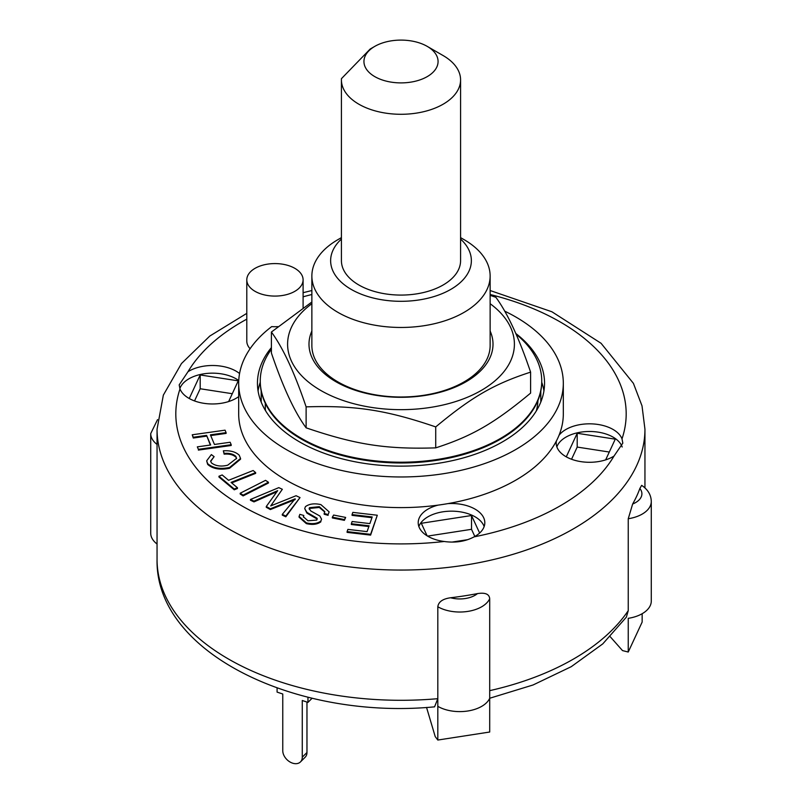 <?xml version="1.0" encoding="UTF-8"?>
<svg xmlns="http://www.w3.org/2000/svg" width="802" height="802" viewBox="0 0 802 802"><rect width="100%" height="100%" fill="white"/><g stroke="black" fill="none" stroke-linecap="round" stroke-linejoin="round"><path stroke-width="1.2" d="M460.579 79.879L460.579 260.68A59.579 34.396 180 0 1 401 295.076A59.579 34.396 180 0 1 341.421 260.68L341.421 79.879A59.579 34.396 0 0 0 401 114.285A59.579 34.396 0 0 0 460.579 79.879A59.579 34.396 0 0 0 443.125 55.559L427.205 46.366A37.062 21.393 180 0 1 414.564 81.413A37.062 21.393 180 0 1 363.968 60.721A37.062 21.393 180 0 1 374.795 46.366A37.062 21.393 180 0 1 427.205 46.366M374.795 46.366L370.153 49.052L341.462 78.636A59.579 34.396 0 0 0 341.421 79.879M265.302 403.276L265.302 409.401A136.982 79.087 0 0 0 265.302 409.411L264.78 409.411M537.22 409.411L536.698 409.411A136.982 79.087 0 0 0 537.942 400.459M265.703 410.955A136.982 79.087 180 0 1 265.302 409.411M536.698 409.411A136.982 79.087 180 0 1 536.297 410.955M271.397 349.271A140.741 81.253 0 0 0 260.259 380.95A140.741 81.253 0 0 0 395.998 462.163A140.741 81.253 0 0 0 541.741 380.95A140.741 81.253 0 0 0 516.057 334.163M260.259 380.95L260.259 381.722A140.741 81.253 0 0 0 395.998 462.924A140.741 81.253 0 0 0 541.741 381.722L541.741 380.95M311.868 331.005A92.009 53.122 0 0 0 335.938 381.742A92.009 53.122 0 0 0 377.191 395.496A92.009 53.122 0 0 0 490.132 331.005M341.421 237.623L337.973 239.618A89.132 51.458 0 0 0 311.868 275.998L311.868 345.542A89.132 51.458 0 0 0 337.973 381.932A89.132 51.458 0 0 0 435.115 393.08A89.132 51.458 0 0 0 490.132 345.542L490.132 275.998A89.132 51.458 0 0 0 464.027 239.618L460.579 237.623M311.868 303.707A113.403 65.473 0 0 0 350.233 402.734A113.403 65.473 0 0 0 510.543 361.131A113.403 65.473 0 0 0 490.132 303.707M490.132 295.337L495.877 297.311C507.445 313.031 519.024 337.973 530.603 372.138C494.323 383.857 472.007 396.749 435.727 426.915C386.173 410.022 355.687 405.311 306.123 406.865C294.555 372.699 282.976 347.757 271.397 332.038L311.868 301.993M271.397 332.038L271.397 353C282.976 387.165 294.555 412.108 306.123 427.827C355.687 444.709 386.173 449.431 435.727 447.867C472.007 436.148 494.323 423.266 530.603 393.1L530.603 372.138M435.727 426.915L435.727 447.867M306.123 406.865L306.123 427.827M307.958 697.209L307.958 702.392L302.274 700.497L302.274 757.188A11.258 7.96 45 0 1 300.479 761.9A11.258 7.96 45 0 1 289.562 761.72A11.258 7.96 45 0 1 282.765 750.692L282.765 694.001L277.081 692.106L277.081 687.996M300.479 761.9L305.171 757.208A11.258 7.96 -135 0 0 306.965 752.497L302.274 757.188M306.965 702.061L306.965 752.497M307.958 702.392L312.138 698.211M347.106 531.606L347.878 529.39L367.075 531.626L369.11 525.811L351.356 523.746L352.128 521.521L369.882 523.596L372.208 516.949L352.058 514.593L352.83 512.378L377.301 515.235L370.614 534.353L347.106 531.606L347.106 532.378L370.614 535.114L370.614 534.353M368.85 526.543L351.356 524.508L351.356 523.746M371.948 517.681L352.058 515.365L352.058 514.593M370.614 535.114L377.301 515.235M197.332 446.864L210.655 444.99L206.595 435.376L193.282 437.25L192.239 434.784L225.061 430.173L226.104 432.639L210.405 434.844L214.455 444.458L230.154 442.253L231.197 444.719L198.375 449.331L197.332 446.864L198.375 449.331M210.345 445.03L206.595 435.376M206.595 436.148L193.282 438.022L193.282 437.25M193.282 438.022L192.239 434.784M210.705 435.566L226.104 433.411L226.104 432.639M198.375 450.102L231.197 445.491L231.197 444.719M237.462 487.746L234.234 489.03L218.946 476.238L222.174 474.954L228.56 480.308L253.141 470.513L255.648 472.609L231.066 482.403L237.462 487.746L237.462 488.518L234.234 489.801L234.234 489.03M234.234 489.801L218.946 477.01L218.946 476.238M231.688 482.914L255.648 473.37L255.648 472.609M332.349 517.19L333.622 515.044L345.662 517.43L344.389 519.576L332.349 517.19L332.349 517.952L344.389 520.338L344.389 519.576M344.389 520.338L345.662 517.43M240.179 493.24L265.532 480.348L268.439 482.253L243.096 495.145L240.179 493.24L240.179 494.002L243.096 495.907L243.096 495.145M243.096 495.907L268.439 483.025L268.439 482.253M239.217 455.215L240.54 458.433L229.552 467.506C220.059 469.411 212.761 468.117 207.668 463.626L206.665 460.839L211.357 454.594L214.114 456.659L210.665 461.03L211.317 462.794C215.487 466.052 220.951 466.854 227.708 465.19L236.58 458.333L235.828 456.368C233.292 453.972 229.392 452.98 224.149 453.391L223.337 450.814C230.435 450.383 235.728 451.857 239.217 455.215M240.54 458.433L240.54 459.205L229.552 468.268L229.552 467.506M229.552 468.268C220.059 470.172 212.761 468.879 207.668 464.398L207.668 463.626M207.668 464.398L206.665 460.839M210.685 461.411L214.114 456.659M236.55 458.714L235.828 456.368M235.828 457.14C233.292 454.734 229.392 453.742 224.149 454.163L224.149 453.391M224.149 454.163L223.337 450.814M319.316 506.684L309.462 507.686L309.151 508.658L310.835 511.004L319.878 516.027L321.562 519.205L320.88 521.049C317.281 523.696 312.439 524.297 306.354 522.854L299.076 516.428L299.868 514.353L303.808 515.486L303.356 516.729L307.948 520.789L316.8 520.077L317.021 518.202L306.895 512.358L304.71 508.598L305.432 506.643C309.261 503.836 314.414 503.155 320.9 504.618L329.141 511.866L328.108 514.593L324.168 513.45L324.79 511.636L319.316 506.684L319.316 507.455L309.462 508.448L309.462 507.686M309.462 508.448L309.191 509.049M321.562 519.205L320.88 521.049M320.88 521.811C317.281 524.458 312.439 525.059 306.354 523.616L299.076 517.19L299.076 516.428M303.397 517.12L303.808 515.486M317.271 518.994L317.021 518.202L317.021 518.974L306.895 513.12L306.895 512.358M306.895 513.12L304.71 508.598M329.141 511.866L328.108 514.593M328.108 515.355L324.168 514.222L324.168 513.45M324.77 512.027L319.316 507.455M282.284 514.383L292.118 502.503A814.2 470.072 180 0 1 295.176 498.824L270.364 508.799L266.274 506.513L277.692 490.634L253.983 501.13L250.455 499.476L278.795 487.636L282.334 489.29L270.705 505.922L296.068 495.726L300.028 497.581L285.813 516.037L282.284 514.383L282.284 515.145L285.813 516.799L285.813 516.037M295.176 499.586L290.023 501.661L290.023 500.899M290.023 501.661L270.364 509.561L270.364 508.799M270.364 509.561L266.274 507.285L266.274 506.513M276.7 491.806L272.149 493.862L272.149 493.09M272.149 493.862L253.983 501.892L253.983 501.13M253.983 501.892L250.455 500.237L250.455 499.476M272.159 503.846L282.334 489.29M272.159 504.618L271.627 505.551M285.813 516.799L300.028 497.581M489.701 598.723C489.29 594.092 485.22 592.387 477.481 593.6A21.584 12.461 180 0 1 450.594 597.761C442.754 598.843 438.493 601.841 437.812 606.753A30.967 17.875 0 0 0 467.777 611.415A30.967 17.875 0 0 0 489.701 598.723L489.701 732.025L437.812 740.046L435.215 736.587L426.544 707.424M450.594 597.761A243.948 140.841 0 0 0 477.481 593.6M651.284 501.45C651.104 494.924 647.896 489.561 641.65 485.36L639.856 488.488A21.584 12.461 180 0 1 632.648 504.017L628.247 518.734A30.967 17.875 0 0 0 651.284 501.45L651.284 601.039A30.967 17.875 0 0 1 628.247 618.322L628.247 652.026L642.151 622.071L642.151 613.72M632.648 504.017A243.948 140.841 0 0 0 639.856 488.488M628.247 652.026L622.512 650.592L610.252 636.748M434.574 706.823L437.812 698.682L437.812 740.046M626.362 617.149L628.247 610.663A243.948 140.841 180 0 1 489.701 690.652L489.701 698.311A30.967 17.875 0 0 1 467.777 711.003A30.967 17.875 0 0 1 437.812 706.341L437.812 606.753M628.247 610.663L628.247 518.734M427.576 536.107L471.516 529.31L474.834 536.458M571.545 459.255L577.199 447.075L609.299 452.037M194.535 400.93L200.189 388.749L232.279 393.712M427.125 535.836L421.311 523.285L471.516 515.516L471.516 529.31M566.272 456.839L577.199 433.28L615.264 439.165L605.65 459.877M577.199 433.28L577.199 447.075M189.252 398.514L200.189 374.955L200.189 388.749M261.191 391.055L261.191 402.063L261.191 391.055M540.809 391.055L540.809 402.063L540.809 391.055M157.543 419.626L150.716 433.591L150.716 533.19A30.967 17.875 0 0 0 157.052 544.017M471.516 515.516L479.636 533.029M467.706 539.666L452.037 542.082M200.189 374.955L238.254 380.85L228.64 401.551M504.638 311.126A162.315 93.714 180 0 1 563.315 383.256L563.315 413.892A162.315 93.714 180 0 1 559.024 435.306A162.315 93.714 180 0 1 556.398 440.97A162.315 93.714 180 0 1 447.897 503.616A162.315 93.714 180 0 1 438.082 505.13A162.315 93.714 180 0 1 238.685 413.892L238.685 383.256A162.315 93.714 180 0 1 271.678 326.615A28.15 16.251 180 0 0 277.893 326.635M622.192 447.005A33.303 19.228 0 0 0 622.001 446.493A33.303 19.228 0 0 0 589.159 431.486A33.303 19.228 0 0 0 556.869 446.884M559.024 435.306A33.303 19.228 180 0 1 592.718 423.917A33.303 19.228 180 0 1 622.001 438.834L622.813 443.155L613.991 456.097A33.303 19.228 180 0 1 577.38 460.97A33.303 19.228 180 0 1 556.197 443.055A33.303 19.228 180 0 1 556.398 440.97M238.685 396.619A33.303 19.228 180 0 1 205.152 403.496A33.303 19.228 180 0 1 179.999 388.96L179.187 384.87L188.009 371.697A33.303 19.228 180 0 1 239.557 373.521M238.745 380.559A33.303 19.228 0 0 0 204.861 373.672A33.303 19.228 0 0 0 179.849 388.569M484.147 526.563A33.303 19.228 0 0 0 447.897 511.275A33.303 19.228 0 0 0 418.875 526.563M447.897 503.616A33.303 19.228 180 0 1 484.819 522.734A33.303 19.228 180 0 1 474.102 536.859C465.401 541.5 455.436 543.044 444.188 541.49A33.303 19.228 180 0 1 418.203 522.734A33.303 19.228 180 0 1 438.082 505.13M250.084 348.74A28.15 16.251 180 0 1 246.795 341.121L246.795 279.828A28.15 16.251 180 0 1 273.312 263.607A28.15 16.251 180 0 1 302.905 277.943A28.15 16.251 180 0 1 303.096 279.828A28.15 16.251 180 0 1 285.712 294.845A28.15 16.251 180 0 1 255.046 291.327A28.15 16.251 180 0 1 246.795 279.828M563.315 383.256A162.315 93.714 180 0 1 401 476.969A162.315 93.714 180 0 1 238.685 383.256M515.746 333.452A143.548 82.877 180 0 1 544.548 383.256A143.548 82.877 180 0 1 455.937 459.827A143.548 82.877 180 0 1 299.497 441.862A143.548 82.877 180 0 1 257.452 383.256A143.548 82.877 180 0 1 271.397 347.607M311.868 275.998A89.132 51.458 0 0 0 337.973 312.389A89.132 51.458 0 0 0 435.115 323.547A89.132 51.458 0 0 0 490.132 275.998M460.579 239.056A70.365 40.631 180 0 1 444.879 292.439A70.365 40.631 180 0 1 351.246 289.412A70.365 40.631 180 0 1 341.421 239.056M258.064 390.915A143.548 82.877 180 0 1 260.269 382.233M541.731 382.233A143.548 82.877 180 0 1 543.936 390.915M306.354 523.616L306.354 522.854M150.716 433.591A30.967 17.875 0 0 0 157.052 444.428M437.812 698.682A243.948 140.841 180 0 1 157.052 559.455L157.052 429.22A243.948 140.841 0 0 0 228.5 528.809A243.948 140.841 0 0 0 494.353 559.335A243.948 140.841 0 0 0 644.948 429.22L642.011 405.852L633.41 383.356L601.079 343.296L551.916 311.777L490.132 290.524M490.132 294.504A225.182 130.004 180 0 1 622.001 438.834M613.991 456.097A225.182 130.004 180 0 1 474.102 536.859M444.188 541.49A225.182 130.004 180 0 1 179.999 388.96M188.009 371.697A225.182 130.004 180 0 1 246.795 319.156M303.096 296.82A225.182 130.004 180 0 1 311.868 294.504M489.701 698.251L533.059 684.978L571.245 666.683L602.783 643.876L626.402 617.099M644.948 487.917L644.948 429.22M311.868 290.524L303.096 292.7M246.795 313.361L209.793 336.048L181.452 363.567L163.347 395.115L157.052 429.22M303.096 307.707L303.096 279.828M434.574 706.843C296.72 720.126 155.157 653.079 157.052 559.455"/></g></svg>
